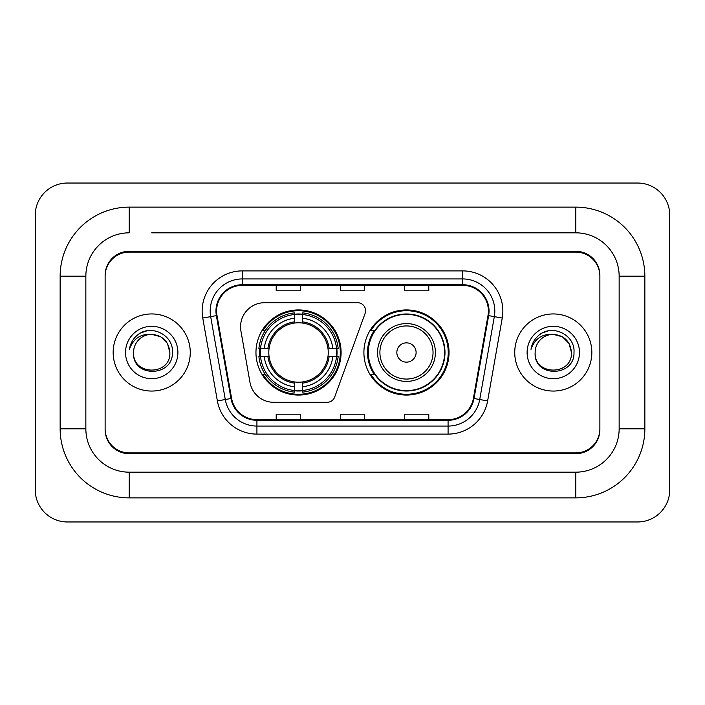 <?xml version="1.0" encoding="UTF-8"?>
<svg xmlns="http://www.w3.org/2000/svg" width="705" height="705" viewBox="0 0 705 705"><rect width="100%" height="100%" fill="white"/><g stroke="black" fill="none" stroke-linecap="round" stroke-linejoin="round"><path stroke-width="1.06" d="M240.555 326.803A24.093 24.093 0 0 0 240.925 330.98L249.984 382.383A24.093 24.093 0 0 0 273.716 402.299L327.146 402.299A8.028 8.028 0 0 0 334.69 397.012L365.093 313.478A8.028 8.028 0 0 0 357.55 302.701L264.648 302.701A24.093 24.093 0 0 0 240.555 326.803M363.903 352.5A42.564 42.564 0 0 0 406.477 395.064A42.564 42.564 0 0 0 449.041 352.5A42.564 42.564 0 0 0 406.477 309.936A42.564 42.564 0 0 0 363.903 352.5M255.959 352.5A42.564 42.564 0 0 0 298.523 395.064A42.564 42.564 0 0 0 341.097 352.5A42.564 42.564 0 0 0 298.523 309.936A42.564 42.564 0 0 0 255.959 352.5M259.784 356.519A38.951 38.951 0 0 1 259.784 348.481M374.117 374.188A38.951 38.951 0 0 1 374.117 330.812M151.707 232.826L575.782 232.826L151.707 232.826M644.855 276.201L619.149 276.201L619.149 428.799L619.149 276.201A43.375 43.375 0 0 0 575.782 232.826L575.782 207.129L129.218 207.129A69.072 69.072 0 0 0 60.145 276.201L60.145 428.799A69.072 69.072 0 0 0 129.218 497.871L575.782 497.871A69.072 69.072 0 0 0 644.855 428.799L644.855 276.201A69.072 69.072 0 0 0 575.782 207.129M575.782 497.871L575.782 472.174L129.218 472.174L575.782 472.174A43.375 43.375 0 0 0 619.149 428.799L644.855 428.799M60.145 428.799L85.851 428.799L85.851 276.201L85.851 428.799A43.375 43.375 0 0 0 129.218 472.174L129.218 497.871M575.782 252.108L129.218 252.108A24.093 24.093 0 0 0 105.124 276.201L105.124 428.799A24.093 24.093 0 0 0 129.218 452.892L575.782 452.892A24.093 24.093 0 0 0 599.876 428.799L599.876 276.201A24.093 24.093 0 0 0 575.782 252.108M129.218 207.129L129.218 232.826A43.375 43.375 0 0 0 85.851 276.201L60.145 276.201M669.75 215.157A32.13 32.13 0 0 0 637.62 183.036L67.38 183.036A32.13 32.13 0 0 0 35.25 215.157L35.25 489.843A32.13 32.13 0 0 0 67.38 521.964L637.62 521.964A32.13 32.13 0 0 0 669.75 489.843L669.75 215.157M599.876 276.201L599.876 275.399A24.093 24.093 0 0 0 575.782 251.297L129.218 251.297A24.093 24.093 0 0 0 105.124 275.399L105.124 276.201M105.124 428.799L105.124 429.601A24.093 24.093 0 0 0 129.218 453.703L575.782 453.703A24.093 24.093 0 0 0 599.876 429.601L599.876 428.799M113.161 352.5A38.555 38.555 0 0 0 151.707 391.055A38.555 38.555 0 0 0 190.262 352.5A38.555 38.555 0 0 0 151.707 313.945A38.555 38.555 0 0 0 113.161 352.5A38.555 38.555 0 0 0 151.707 391.055A38.555 38.555 0 0 0 190.262 352.5A38.555 38.555 0 0 0 151.707 313.945A38.555 38.555 0 0 0 113.161 352.5M514.738 352.5A38.555 38.555 0 0 0 553.293 391.055A38.555 38.555 0 0 0 591.839 352.5A38.555 38.555 0 0 0 553.293 313.945A38.555 38.555 0 0 0 514.738 352.5A38.555 38.555 0 0 0 553.293 391.055A38.555 38.555 0 0 0 591.839 352.5A38.555 38.555 0 0 0 553.293 313.945A38.555 38.555 0 0 0 514.738 352.5M216.602 311.055A25.697 25.697 0 0 1 242.308 285.358L462.691 285.358A25.697 25.697 0 0 1 488.001 315.523L473.39 398.404A25.697 25.697 0 0 1 448.08 419.642L256.92 419.642A25.697 25.697 0 0 1 231.61 398.404L216.999 315.523A25.697 25.697 0 0 1 216.602 311.055M215.959 311.055A26.341 26.341 0 0 0 216.364 315.629L230.976 398.519A26.341 26.341 0 0 0 256.92 420.286L448.08 420.286A26.341 26.341 0 0 0 474.024 398.519L488.635 315.629A26.341 26.341 0 0 0 462.691 284.714L242.308 284.714A26.341 26.341 0 0 0 215.959 311.055M202.758 318.034A40.159 40.159 0 0 1 242.308 270.896L462.691 270.896A40.159 40.159 0 0 1 502.242 318.034L487.631 400.916A40.159 40.159 0 0 1 448.08 434.104L256.92 434.104A40.159 40.159 0 0 1 217.369 400.916L202.758 318.034L210.672 316.633A32.13 32.13 0 0 1 242.308 278.933L462.691 278.933A32.13 32.13 0 0 1 494.328 316.633L479.717 399.524A32.13 32.13 0 0 1 448.08 426.067L256.92 426.067A32.13 32.13 0 0 1 225.283 399.524L210.672 316.633A32.13 32.13 0 0 1 210.178 311.055M105.124 275.399L105.124 429.601M599.876 429.601L599.876 275.399M340.453 285.358L340.453 290.795L364.547 290.795L364.547 285.358M276.201 285.358L276.201 290.795L300.295 290.795L300.295 285.358M404.705 285.358L404.705 290.795L428.799 290.795L428.799 285.358M364.547 419.642L364.547 414.205L340.453 414.205L340.453 419.642M300.295 419.642L300.295 414.205L276.201 414.205L276.201 419.642M428.799 419.642L428.799 414.205L404.705 414.205L404.705 419.642M169.861 352.5C170.98 375.924 132.443 375.924 133.553 352.5C131.861 377.88 173.227 377.29 172.408 352.5C173.818 335.139 151.267 323.886 137.907 334.725C133.183 338.506 130.363 343.37 129.429 349.319C133.166 338.664 140.595 333.676 151.707 334.346L160.784 336.779L167.429 343.423L169.861 352.5C170.98 375.924 132.443 375.924 133.553 352.5C132.443 375.924 170.98 375.924 169.861 352.5C170.98 375.924 132.443 375.924 133.553 352.5A18.154 18.154 0 0 1 151.707 334.346L160.784 336.779L167.429 343.423L169.861 352.5L167.429 343.423L160.784 336.779L151.707 334.346C162.732 335.421 168.786 341.467 169.861 352.5M125.525 352.5A26.191 26.191 0 0 0 151.707 378.691A26.191 26.191 0 0 0 177.898 352.5A26.191 26.191 0 0 0 151.707 326.309A26.191 26.191 0 0 0 125.525 352.5M137.898 334.734L140.454 333.016L148.843 330.178M302.542 390.517L302.542 392.13A39.841 39.841 0 0 0 338.162 356.519L336.549 356.519A38.229 38.229 0 0 1 302.542 390.517L302.542 386.798A34.536 34.536 0 0 0 332.83 356.519L327.975 356.519A29.716 29.716 0 0 0 302.542 323.057L302.542 314.483A38.229 38.229 0 0 1 336.549 348.481L338.162 348.481A39.841 39.841 0 0 0 302.542 312.87L302.542 314.483M260.506 356.519L258.894 356.519A39.841 39.841 0 0 0 294.514 392.13L294.514 390.517A38.229 38.229 0 0 1 260.506 356.519L264.225 356.519A34.536 34.536 0 0 0 294.514 386.798L294.514 381.943A29.716 29.716 0 0 0 327.975 356.519L329.156 356.519A30.897 30.897 0 0 1 302.542 383.132L302.542 386.798M294.514 314.483L294.514 312.87A39.841 39.841 0 0 0 258.894 348.481L260.506 348.481A38.229 38.229 0 0 1 294.514 314.483L294.514 318.202A34.536 34.536 0 0 0 264.225 348.481L269.081 348.481A29.716 29.716 0 0 0 294.514 381.943L294.514 383.132A30.897 30.897 0 0 1 267.9 356.519L264.225 356.519M260.586 356.519A38.149 38.149 0 0 1 260.586 348.481M302.542 314.562A38.149 38.149 0 0 0 294.514 314.562M336.47 348.481A38.149 38.149 0 0 1 336.47 356.519M336.549 348.481L332.83 348.481A34.536 34.536 0 0 0 302.542 318.202M332.83 356.519L336.549 356.519M294.514 386.798L294.514 390.517M327.975 348.481L332.83 348.481M302.542 381.995L302.542 383.132M294.514 381.943A29.716 29.716 0 0 1 269.081 356.519L267.9 356.519M302.542 390.438A38.149 38.149 0 0 1 294.514 390.438M264.225 348.481L260.506 348.481M294.514 323.005L294.514 318.202M302.542 323.057A29.716 29.716 0 0 0 269.081 348.481L267.9 348.481A30.897 30.897 0 0 1 294.514 321.868M302.542 323.005L302.542 321.868A30.897 30.897 0 0 1 329.156 348.481M265.106 330.812L262.833 330.812A41.762 41.762 0 0 1 340.295 352.5A41.762 41.762 0 0 1 262.833 374.188L265.106 374.188M416.109 352.5A9.641 9.641 0 0 0 406.477 342.859A9.641 9.641 0 0 0 396.836 352.5A9.641 9.641 0 0 0 406.477 362.141A9.641 9.641 0 0 0 416.109 352.5M435.39 352.5A28.914 28.914 0 0 0 406.477 323.586A28.914 28.914 0 0 0 377.563 352.5A28.914 28.914 0 0 0 406.477 381.414A28.914 28.914 0 0 0 435.39 352.5A28.914 28.914 0 0 1 406.477 381.414A28.914 28.914 0 0 1 377.563 352.5M444.626 352.5A38.149 38.149 0 0 0 406.477 314.351A38.149 38.149 0 0 0 368.318 352.5A38.149 38.149 0 0 0 406.477 390.649A38.149 38.149 0 0 0 444.626 352.5M448.239 352.5A41.762 41.762 0 0 1 370.777 374.188L374.646 374.188A38.511 38.511 0 0 0 431.954 381.379A38.511 38.511 0 0 0 431.954 323.621A38.511 38.511 0 0 0 374.646 330.812L370.777 330.812A41.762 41.762 0 0 1 448.239 352.5M571.447 352.5C572.557 375.924 534.02 375.924 535.139 352.5C533.447 377.88 574.813 377.29 573.993 352.5C575.395 335.139 552.843 323.886 539.492 334.725C534.769 338.506 531.94 343.37 531.015 349.319C534.751 338.664 542.18 333.676 553.293 334.346L562.37 336.779L569.014 343.423L571.447 352.5C572.557 375.924 534.02 375.924 535.139 352.5C534.02 375.924 572.557 375.924 571.447 352.5C572.557 375.924 534.02 375.924 535.139 352.5A18.154 18.154 0 0 1 553.293 334.346L562.37 336.779L569.014 343.423L571.447 352.5L569.014 343.423L562.37 336.779L553.293 334.346L562.37 336.779L569.014 343.423L571.447 352.5C570.371 341.467 564.317 335.421 553.293 334.346M527.102 352.5A26.191 26.191 0 0 0 553.293 378.691A26.191 26.191 0 0 0 579.475 352.5A26.191 26.191 0 0 0 553.293 326.309A26.191 26.191 0 0 0 527.102 352.5M539.484 334.734L542.039 333.016L550.42 330.178M462.691 270.896L462.691 284.714M210.672 316.633L216.364 315.629M256.92 434.104L256.92 420.286M448.08 420.286L448.08 434.104M474.024 398.519L487.631 400.916M217.369 400.916L230.976 398.519M488.635 315.629L502.242 318.034M242.308 270.896L242.308 284.714M302.542 381.943A29.716 29.716 0 0 0 327.975 356.519M294.514 390.799A38.511 38.511 0 0 0 302.542 390.799M336.823 356.519A38.511 38.511 0 0 0 336.823 348.481M302.542 314.201A38.511 38.511 0 0 0 294.514 314.201M433.037 352.5A26.561 26.561 0 0 0 406.477 325.939A26.561 26.561 0 0 0 379.907 352.5A26.561 26.561 0 0 0 406.477 379.061A26.561 26.561 0 0 0 433.037 352.5"/></g></svg>
